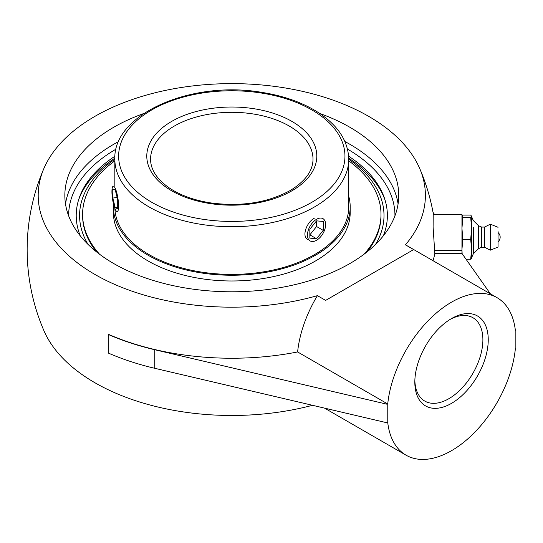 <?xml version="1.0" encoding="UTF-8"?>
<svg xmlns="http://www.w3.org/2000/svg" width="543" height="543" viewBox="0 0 543 543"><rect width="100%" height="100%" fill="white"/><g stroke="black" fill="none" stroke-linecap="round" stroke-linejoin="round"><path stroke-width="0.81" d="M114.946 156.214A155.576 89.819 0 0 0 79.04 198.494A155.576 89.819 0 0 0 80.255 235.845M383.338 235.845A155.576 89.819 0 0 0 384.553 198.494A155.576 89.819 0 0 0 348.647 156.214M319.752 113.48A166.945 96.382 180 0 1 398.738 195.399A166.945 96.382 180 0 1 349.841 263.559A166.945 96.382 180 0 1 167.909 284.451A166.945 96.382 180 0 1 64.848 195.399A166.945 96.382 180 0 1 113.745 127.245A166.945 96.382 180 0 1 143.841 113.48M450.167 319.372A48.13 27.788 -60 0 1 472.919 317.716A48.13 27.788 -60 0 1 482.89 339.748A48.13 27.788 -60 0 1 461.883 388.184A48.13 27.788 -60 0 1 424.789 401.08A48.13 27.788 -60 0 1 414.852 380.548M414.825 382.143A51.918 29.974 120 0 0 451.538 403.34A51.918 29.974 120 0 0 488.245 339.748A51.918 29.974 120 0 0 451.538 318.558A51.918 29.974 120 0 0 414.825 382.143M387.22 404.264L387.22 422.834L154.755 368.297A204.643 118.15 180 0 1 108.288 353.045L108.288 334.474A204.643 118.15 0 0 0 154.755 349.726L387.22 404.264L387.729 403.978A90.953 52.515 -60 0 1 430.694 318.198A90.953 52.515 -60 0 1 497.015 297.652A90.953 52.515 -60 0 1 515.348 330.293L515.85 330.001L515.192 329.072M515.85 330.001L515.85 348.572L515.348 348.864A90.953 52.515 -60 0 1 472.376 434.638A90.953 52.515 -60 0 1 406.062 455.183A90.953 52.515 -60 0 1 387.729 422.542L387.22 422.834M490.383 293.824L461.93 253.398L434.855 253.398A203.381 166.056 180 0 0 434.61 250.303L433.104 227.035L433.219 214.437L461.95 214.437L461.95 253.418M312.503 405.302A193.6 111.777 180 0 1 43.963 330.775A204.643 204.643 0 0 1 43.963 168.33A193.6 111.777 0 0 0 110.256 282.408A193.6 111.777 0 0 0 317.411 295.65A90.953 52.515 120 0 0 297.618 351.952L387.729 403.978M108.288 334.474L108.512 334.345A204.331 117.967 0 0 0 297.618 351.952M497.015 297.652L406.904 245.626A90.953 52.515 120 0 0 405.438 244.832A193.6 111.777 0 0 0 419.63 168.33A193.6 111.777 0 0 0 368.69 116.365A193.6 111.777 0 0 0 180.086 87.688A193.6 111.777 0 0 0 43.963 168.33M434.509 214.437L433.029 212.333M433.036 260.715A204.331 117.967 0 0 0 434.855 253.398M317.411 295.65L325.637 300.401L413.657 249.576L405.438 244.832M498.046 240.956L498.046 232.547L498.046 240.956M473.34 227.585L473.34 253.785L473.34 227.585M471.575 257.749L471.575 216.603L473.34 220.567L478.573 225.739L478.573 248.613L473.34 253.785L471.575 257.749M478.573 230.571L478.573 248.613L481.682 247.282L481.682 227.069L484.566 227.069L490.343 224.178L490.343 250.167L484.566 247.282L484.566 227.069M498.046 231.467L498.046 247.058L498.046 231.467M470.7 239.409L471.575 249.332L470.7 259.255L471.575 258.23L471.575 228.365L470.7 239.409L462.819 239.409L461.95 228.365L462.819 217.322L461.95 216.121M462.127 253.669L461.95 249.332L462.819 239.409M466.057 259.255L470.7 259.255M461.95 216.209L462.819 215.089L470.7 215.089L471.575 216.209L470.7 217.322L471.575 228.365L471.575 216.209M462.819 217.322L470.7 217.322M307.82 239.592C301.392 236.558 306.612 222.06 314.499 218.11M88.068 244.438A152.21 87.878 180 0 1 114.838 159.275M348.749 159.275A152.21 87.878 180 0 1 375.525 244.438M385.184 200.496A156.411 90.308 0 0 0 348.742 158.21M114.851 158.21A156.411 90.308 0 0 0 78.409 200.496M114.872 208.478A116.955 67.522 0 0 0 210.358 273.258A116.955 67.522 0 0 0 339.864 232.696A116.955 67.522 0 0 0 348.749 206.883L348.749 159.201C348.199 140.834 337.834 125.141 317.662 112.109C302.03 102.294 283.188 95.677 261.135 92.262C191.129 80.283 112.869 114.166 114.838 159.201A116.955 67.522 0 0 0 187.036 221.585A116.955 67.522 0 0 0 314.499 206.944A116.955 67.522 0 0 0 348.749 159.201M113.501 204.005A118.401 68.357 0 0 0 113.399 206.883A118.401 68.357 0 0 0 208.722 273.93A118.401 68.357 0 0 0 341.201 233.015A118.401 68.357 0 0 0 350.194 206.883A118.401 68.357 0 0 0 348.749 196.24M114.838 160.85A149.203 86.14 0 0 0 93.925 181.403A149.203 86.14 0 0 0 82.597 214.336L82.597 215.517A149.203 86.14 0 0 0 96.586 251.938M367.007 251.938A149.203 86.14 0 0 0 369.661 248.45A149.203 86.14 0 0 0 380.996 215.517L380.996 214.336A149.203 86.14 0 0 0 348.749 160.85M364.02 254.246A149.203 86.14 0 0 0 369.661 247.269A149.203 86.14 0 0 0 380.996 214.336M82.597 214.336A149.203 86.14 0 0 0 99.573 254.246M113.399 206.883L113.399 212.625A118.401 68.357 0 0 0 208.722 279.672A118.401 68.357 0 0 0 341.201 238.757A118.401 68.357 0 0 0 350.194 212.625L350.194 206.883M324.422 220.003A12.849 7.419 -60 0 1 322.08 234.922A12.849 7.419 -60 0 1 310.128 240.922A12.849 7.419 -60 0 1 308.682 239.578A12.849 7.419 -60 0 1 311.017 224.659A12.849 7.419 -60 0 1 322.976 218.659A12.849 7.419 -60 0 1 324.422 220.003M316.549 220.858L323.248 221.456L323.248 230.388L316.549 238.723L309.849 238.126L309.849 229.194L316.549 220.858L316.549 226.519L309.849 234.854L316.549 238.723M323.248 230.388L316.549 226.519M112.374 187.444A12.849 2.715 81.2 0 1 113.297 186.188A12.849 2.715 81.2 0 1 117.478 195.847A12.849 2.715 81.2 0 1 118.143 210.331A12.849 2.715 81.2 0 1 117.227 211.587A12.849 2.715 81.2 0 1 113.039 201.921A12.849 2.715 81.2 0 1 112.374 187.444M112.808 198.093L112.808 189.147L115.252 189.941L117.709 199.681L117.716 208.627L115.265 207.833L112.808 198.093L117.139 197.421M115.265 207.833L117.716 207.453M68.642 215.822A163.158 94.197 180 0 1 116.073 149.115M347.52 149.115A163.158 94.197 180 0 1 394.951 215.822M398.087 203.91A166.945 96.382 0 0 0 349.841 144.268A166.945 96.382 0 0 0 344.927 141.54M118.666 141.54A166.945 96.382 0 0 0 113.745 144.268A166.945 96.382 0 0 0 65.506 203.91M434.61 250.303L461.95 250.303M154.755 349.726L154.755 368.297M174.364 126.044A81.219 46.888 180 0 1 262.88 115.876A81.219 46.888 180 0 1 313.012 159.201C312.938 170.889 305.268 181.362 290.01 190.62C267.55 202.783 241.133 206.876 210.752 202.919C193.831 200.252 179.814 195.127 168.71 187.545C156.635 178.878 150.594 169.43 150.574 159.201A81.219 46.888 180 0 1 174.364 126.044M311.818 202.301A113.168 65.336 180 0 1 122.487 173.013A113.168 65.336 180 0 1 261.088 92.996A113.168 65.336 180 0 1 311.818 202.301M291.903 190.81A85.007 49.08 0 0 0 253.798 108.695A85.007 49.08 0 0 0 149.685 168.805A85.007 49.08 0 0 0 291.903 190.81M324.558 408.132L406.062 455.183M433.409 214.437A204.643 204.643 0 0 0 419.63 168.33M498.046 241.805A6.129 6.129 0 0 0 498.046 232.547M481.682 247.282L484.566 247.282M498.046 247.058L490.343 250.167M498.046 227.293L490.343 224.178M481.682 227.069L478.573 225.739M114.838 185.95L114.838 159.201"/></g></svg>
